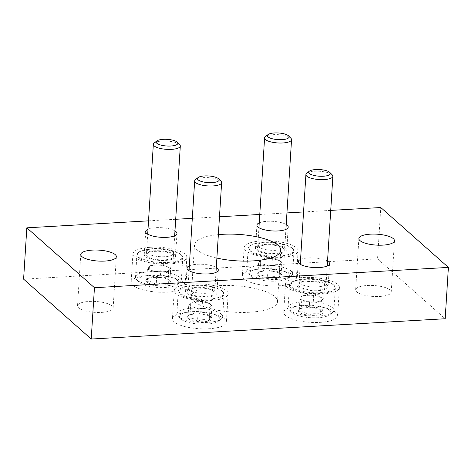 <?xml version="1.0" encoding="UTF-8"?>
<svg xmlns="http://www.w3.org/2000/svg" width="472" height="472" viewBox="0 0 472 472"><rect width="100%" height="100%" fill="white"/><g stroke="black" fill="none" stroke-linecap="round" stroke-linejoin="round"><path stroke-width="0.35" stroke-dasharray="2.36 1.77" d="M259.246 222.849A15.67 4.808 -176.4 0 1 267.128 221.303A15.67 4.808 -176.4 0 1 286.209 224.548M256.461 250.071A15.67 4.808 -176.4 0 1 255.482 248.242A15.67 4.808 -176.4 0 1 265.677 244.407A15.67 4.808 -176.4 0 1 286.764 250.213A15.67 4.808 -176.4 0 1 273.742 254.125A15.67 4.808 -176.4 0 1 256.461 250.071M300.57 259.447A15.67 4.808 -176.4 0 1 308.452 257.901A15.67 4.808 -176.4 0 1 327.533 261.14M297.779 286.663A15.67 4.808 -176.4 0 1 296.805 284.84A15.67 4.808 -176.4 0 1 306.995 280.999A15.67 4.808 -176.4 0 1 328.081 286.805A15.67 4.808 -176.4 0 1 315.06 290.717A15.67 4.808 -176.4 0 1 297.779 286.663M148.001 229.233A15.67 4.808 -176.4 0 1 155.884 227.687A15.67 4.808 -176.4 0 1 174.97 230.926M145.217 256.449A15.67 4.808 -176.4 0 1 144.237 254.626A15.67 4.808 -176.4 0 1 154.433 250.785A15.67 4.808 -176.4 0 1 175.519 256.591A15.67 4.808 -176.4 0 1 162.498 260.503A15.67 4.808 -176.4 0 1 145.217 256.449M189.325 265.825A15.67 4.808 -176.4 0 1 197.207 264.279A15.67 4.808 -176.4 0 1 216.288 267.524M186.534 293.047A15.67 4.808 -176.4 0 1 185.561 291.218A15.67 4.808 -176.4 0 1 195.756 287.377A15.67 4.808 -176.4 0 1 216.843 293.189A15.67 4.808 -176.4 0 1 203.821 297.1A15.67 4.808 -176.4 0 1 186.534 293.047M148.532 220.849L175.702 219.285M192.31 218.335L219.48 216.778M259.771 214.465L286.947 212.907M303.555 211.957L330.724 210.394M23.6 279.158L377.553 258.857L380.786 207.527M219.362 285.643A43.229 13.257 -176.4 0 1 277.53 301.661A43.229 13.257 -176.4 0 1 233.552 312.181A43.229 13.257 -176.4 0 1 191.243 296.233A43.229 13.257 -176.4 0 1 219.362 285.643M216.884 258.084A43.229 13.257 -176.4 0 1 194.47 244.903A43.229 13.257 -176.4 0 1 218.359 234.631M377.553 258.857L445.173 318.742M148.709 275.524A27.016 8.284 -176.4 0 1 185.071 285.536A27.016 8.284 -176.4 0 1 157.583 292.109A27.016 8.284 -176.4 0 1 131.139 282.144A27.016 8.284 -176.4 0 1 148.709 275.524M301.278 305.738A27.016 8.284 -176.4 0 1 337.633 315.75A27.016 8.284 -176.4 0 1 310.145 322.323A27.016 8.284 -176.4 0 1 283.702 312.358A27.016 8.284 -176.4 0 1 301.278 305.738M259.954 269.146A27.016 8.284 -176.4 0 1 296.31 279.158A27.016 8.284 -176.4 0 1 268.828 285.731A27.016 8.284 -176.4 0 1 242.384 275.766A27.016 8.284 -176.4 0 1 259.954 269.146M190.033 312.116A27.016 8.284 -176.4 0 1 226.389 322.134A27.016 8.284 -176.4 0 1 198.907 328.707A27.016 8.284 -176.4 0 1 172.457 318.742A27.016 8.284 -176.4 0 1 190.033 312.116M367.24 285.483A17.83 5.469 -176.4 0 1 391.235 292.091A17.83 5.469 -176.4 0 1 373.098 296.434A17.83 5.469 -176.4 0 1 355.64 289.855A17.83 5.469 -176.4 0 1 367.24 285.483M89.131 301.437A17.83 5.469 -176.4 0 1 113.127 308.045A17.83 5.469 -176.4 0 1 94.99 312.381A17.83 5.469 -176.4 0 1 77.532 305.803A17.83 5.469 -176.4 0 1 89.131 301.437M191.809 283.884A27.016 8.284 -176.4 0 1 228.165 293.903A27.016 8.284 -176.4 0 1 200.683 300.475A27.016 8.284 -176.4 0 1 174.233 290.504A27.016 8.284 -176.4 0 1 191.809 283.884M150.491 247.293A27.016 8.284 -176.4 0 1 186.847 257.305A27.016 8.284 -176.4 0 1 159.359 263.877A27.016 8.284 -176.4 0 1 132.915 253.912A27.016 8.284 -176.4 0 1 150.491 247.293M303.053 277.507A27.016 8.284 -176.4 0 1 339.409 287.519A27.016 8.284 -176.4 0 1 311.921 294.091A27.016 8.284 -176.4 0 1 285.477 284.126A27.016 8.284 -176.4 0 1 303.053 277.507M261.73 240.915A27.016 8.284 -176.4 0 1 298.086 250.927A27.016 8.284 -176.4 0 1 270.603 257.5A27.016 8.284 -176.4 0 1 244.16 247.534A27.016 8.284 -176.4 0 1 261.73 240.915M259.913 271.901L259.287 271.742L257.83 275.565C261.14 274.486 264.338 275.483 267.423 278.557C271.435 276.267 275.329 276.043 279.105 277.884C279.925 274.604 280.616 273.382 281.188 274.226C278.138 271.164 274.94 270.167 271.589 271.235C267.836 269.388 263.942 269.612 259.913 271.901A12.478 3.829 3.6 0 0 257.795 272.922A12.478 3.829 3.6 0 0 257.83 275.565A12.478 3.829 3.6 0 0 267.423 278.557A12.478 3.829 3.6 0 0 279.105 277.884A12.478 3.829 3.6 0 0 281.377 274.403A12.478 3.829 3.6 0 0 281.188 274.226A12.478 3.829 3.6 0 0 271.589 271.235A12.478 3.829 3.6 0 0 259.913 271.901L260.721 259.069L272.397 258.402L281.99 261.394L279.908 265.052L268.232 265.724L263.435 264.226A10.809 3.316 3.6 0 0 274.073 265.388A10.809 3.316 3.6 0 0 280.952 263.223A10.809 3.316 3.6 0 0 279.383 260.78A10.809 3.316 3.6 0 0 277.194 259.895A10.809 3.316 3.6 0 0 266.556 258.733A10.809 3.316 3.6 0 0 261.482 259.653A10.809 3.316 3.6 0 0 259.677 260.898L260.721 259.069M281.377 274.403L281.094 274.12L281.99 261.394M288.469 273.807A20.267 6.213 3.6 0 0 262.91 268.633A20.267 6.213 3.6 0 0 250.237 275.689A20.267 6.213 3.6 0 0 269.117 281.1A20.267 6.213 3.6 0 0 288.528 278.096A20.267 6.213 3.6 0 0 288.469 273.807M291.159 271.093A22.969 7.045 3.6 0 0 265.83 265.152A22.969 7.045 3.6 0 0 246.75 270.887A22.969 7.045 3.6 0 0 247.829 273.229A22.969 7.045 3.6 0 0 269.229 279.359A22.969 7.045 3.6 0 0 291.224 275.961A22.969 7.045 3.6 0 0 292.587 273.772A22.969 7.045 3.6 0 0 291.159 271.093M292.575 248.638A22.969 7.045 3.6 0 0 270.987 242.809A22.969 7.045 3.6 0 0 249.529 246.242A22.969 7.045 3.6 0 0 248.16 248.431A22.969 7.045 3.6 0 0 270.639 256.898A22.969 7.045 3.6 0 0 294.003 251.31A22.969 7.045 3.6 0 0 292.923 248.968A22.969 7.045 3.6 0 0 292.575 248.638M291.979 248.03A22.29 6.838 3.6 0 0 271.028 242.378A22.29 6.838 3.6 0 0 250.201 245.705A22.29 6.838 3.6 0 0 270.692 256.054A22.29 6.838 3.6 0 0 292.321 248.355A22.29 6.838 3.6 0 0 291.979 248.03M284.014 248.49A13.782 4.224 3.6 0 0 269.005 244.927A13.782 4.224 3.6 0 0 257.382 248.248A13.782 4.224 3.6 0 0 270.857 253.446A13.782 4.224 3.6 0 0 284.876 249.983A13.782 4.224 3.6 0 0 284.014 248.49M283.955 245.422A13.511 4.142 3.6 0 0 269.241 241.929A13.511 4.142 3.6 0 0 257.848 245.192A13.511 4.142 3.6 0 0 257.836 245.298A13.511 4.142 3.6 0 0 271.058 250.284A13.511 4.142 3.6 0 0 284.799 246.998A13.511 4.142 3.6 0 0 284.799 246.885A13.511 4.142 3.6 0 0 283.955 245.422M290.917 138.29A13.511 4.142 3.6 0 0 290.711 138.089A13.511 4.142 3.6 0 0 278.014 134.662A13.511 4.142 3.6 0 0 265.388 136.679M259.677 260.898A10.809 3.316 3.6 0 0 260.202 262.644A10.809 3.316 3.6 0 0 263.435 264.226L258.638 262.733L259.677 260.898M279.908 265.052L279.105 277.884M268.232 265.724L267.423 278.557M258.638 262.733L257.83 275.565M272.397 258.402L271.589 271.235M301.236 308.499L300.611 308.334L299.154 312.157C302.458 311.077 305.655 312.081 308.747 315.148C312.759 312.865 316.653 312.641 320.423 314.482C321.243 311.201 321.939 309.98 322.506 310.818C319.461 307.762 316.258 306.765 312.912 307.827C309.16 305.986 305.266 306.21 301.236 308.499A12.478 3.829 3.6 0 0 299.118 309.514A12.478 3.829 3.6 0 0 299.154 312.157A12.478 3.829 3.6 0 0 308.747 315.148A12.478 3.829 3.6 0 0 320.423 314.482A12.478 3.829 3.6 0 0 322.695 311.001A12.478 3.829 3.6 0 0 322.506 310.818A12.478 3.829 3.6 0 0 312.912 307.827A12.478 3.829 3.6 0 0 301.236 308.499L302.039 295.667L313.721 294.994L323.314 297.985L321.231 301.649L309.555 302.316L304.759 300.823A10.809 3.316 3.6 0 0 315.39 301.98A10.809 3.316 3.6 0 0 322.27 299.814A10.809 3.316 3.6 0 0 320.7 297.372A10.809 3.316 3.6 0 0 318.517 296.493A10.809 3.316 3.6 0 0 307.88 295.33A10.809 3.316 3.6 0 0 302.8 296.245A10.809 3.316 3.6 0 0 301 297.496L302.039 295.667M322.695 311.001L323.314 297.985M329.792 310.399A20.267 6.213 3.6 0 0 304.233 305.225A20.267 6.213 3.6 0 0 291.56 312.281A20.267 6.213 3.6 0 0 310.44 317.691A20.267 6.213 3.6 0 0 329.845 314.694A20.267 6.213 3.6 0 0 329.792 310.399M332.483 307.691A22.969 7.045 3.6 0 0 307.154 301.75A22.969 7.045 3.6 0 0 288.067 307.478A22.969 7.045 3.6 0 0 289.147 309.821A22.969 7.045 3.6 0 0 310.546 315.951A22.969 7.045 3.6 0 0 332.548 312.553A22.969 7.045 3.6 0 0 333.911 310.364A22.969 7.045 3.6 0 0 332.483 307.691M333.893 285.23A22.969 7.045 3.6 0 0 312.311 279.4A22.969 7.045 3.6 0 0 290.846 282.834A22.969 7.045 3.6 0 0 289.483 285.023A22.969 7.045 3.6 0 0 311.962 293.495A22.969 7.045 3.6 0 0 335.321 287.908A22.969 7.045 3.6 0 0 334.241 285.566A22.969 7.045 3.6 0 0 333.893 285.23M333.303 284.628A22.29 6.838 3.6 0 0 312.352 278.97A22.29 6.838 3.6 0 0 291.519 282.297A22.29 6.838 3.6 0 0 312.016 292.646A22.29 6.838 3.6 0 0 333.639 284.952A22.29 6.838 3.6 0 0 333.303 284.628M325.338 285.082A13.782 4.224 3.6 0 0 310.322 281.518A13.782 4.224 3.6 0 0 298.705 284.846A13.782 4.224 3.6 0 0 312.181 290.038A13.782 4.224 3.6 0 0 326.199 286.575A13.782 4.224 3.6 0 0 325.338 285.082M325.279 282.02A13.511 4.142 3.6 0 0 310.558 278.521A13.511 4.142 3.6 0 0 299.165 281.784A13.511 4.142 3.6 0 0 299.154 281.896A13.511 4.142 3.6 0 0 312.375 286.876A13.511 4.142 3.6 0 0 326.123 283.589A13.511 4.142 3.6 0 0 326.123 283.477A13.511 4.142 3.6 0 0 325.279 282.02M332.235 174.882A13.511 4.142 3.6 0 0 332.028 174.687A13.511 4.142 3.6 0 0 319.332 171.259A13.511 4.142 3.6 0 0 306.712 173.277M301 297.496A10.809 3.316 3.6 0 0 301.525 299.236A10.809 3.316 3.6 0 0 304.759 300.823L299.956 299.325L301 297.496M321.231 301.649L320.423 314.482M309.555 302.316L308.747 315.148M299.956 299.325L299.154 312.157M313.721 294.994L312.912 307.827M189.992 314.877L189.366 314.718L187.909 318.541C191.213 317.461 194.417 318.458 197.502 321.532C201.514 319.243 205.408 319.019 209.179 320.86C209.999 317.579 210.695 316.358 211.261 317.202C208.217 314.14 205.019 313.142 201.668 314.204C197.915 312.364 194.022 312.588 189.992 314.877A12.478 3.829 3.6 0 0 187.874 315.898A12.478 3.829 3.6 0 0 187.909 318.541A12.478 3.829 3.6 0 0 197.502 321.532A12.478 3.829 3.6 0 0 209.179 320.86A12.478 3.829 3.6 0 0 211.456 317.379A12.478 3.829 3.6 0 0 211.261 317.202A12.478 3.829 3.6 0 0 201.668 314.204A12.478 3.829 3.6 0 0 189.992 314.877L190.8 302.045L202.476 301.372L212.07 304.369L209.987 308.027L198.311 308.7L193.514 307.201A10.809 3.316 3.6 0 0 204.152 308.363A10.809 3.316 3.6 0 0 211.031 306.198A10.809 3.316 3.6 0 0 209.462 303.756A10.809 3.316 3.6 0 0 207.273 302.871A10.809 3.316 3.6 0 0 196.635 301.708A10.809 3.316 3.6 0 0 191.561 302.629A10.809 3.316 3.6 0 0 189.756 303.874L190.8 302.045M211.456 317.379L211.173 317.096L212.07 304.369M218.548 316.783A20.267 6.213 3.6 0 0 192.989 311.608A20.267 6.213 3.6 0 0 180.316 318.665A20.267 6.213 3.6 0 0 199.196 324.069A20.267 6.213 3.6 0 0 218.607 321.072A20.267 6.213 3.6 0 0 218.548 316.783M221.238 314.069A22.969 7.045 3.6 0 0 195.91 308.127A22.969 7.045 3.6 0 0 176.829 313.862A22.969 7.045 3.6 0 0 177.909 316.205A22.969 7.045 3.6 0 0 199.302 322.335A22.969 7.045 3.6 0 0 221.303 318.93A22.969 7.045 3.6 0 0 222.666 316.741A22.969 7.045 3.6 0 0 221.238 314.069M222.648 291.613A22.969 7.045 3.6 0 0 201.066 285.784A22.969 7.045 3.6 0 0 179.602 289.212A22.969 7.045 3.6 0 0 178.239 291.401A22.969 7.045 3.6 0 0 200.718 299.873A22.969 7.045 3.6 0 0 224.082 294.286A22.969 7.045 3.6 0 0 223.002 291.944A22.969 7.045 3.6 0 0 222.648 291.613M222.058 291.006A22.29 6.838 3.6 0 0 201.107 285.348A22.29 6.838 3.6 0 0 180.28 288.681A22.29 6.838 3.6 0 0 200.771 299.024A22.29 6.838 3.6 0 0 222.4 291.33A22.29 6.838 3.6 0 0 222.058 291.006M214.093 291.466A13.782 4.224 3.6 0 0 199.078 287.896A13.782 4.224 3.6 0 0 187.461 291.224A13.782 4.224 3.6 0 0 200.936 296.422A13.782 4.224 3.6 0 0 214.955 292.953A13.782 4.224 3.6 0 0 214.093 291.466M214.034 288.398A13.511 4.142 3.6 0 0 199.314 284.905A13.511 4.142 3.6 0 0 187.921 288.162A13.511 4.142 3.6 0 0 187.909 288.274A13.511 4.142 3.6 0 0 201.137 293.26A13.511 4.142 3.6 0 0 214.878 289.973A13.511 4.142 3.6 0 0 214.878 289.861A13.511 4.142 3.6 0 0 214.034 288.398M220.996 181.26A13.511 4.142 3.6 0 0 220.79 181.065A13.511 4.142 3.6 0 0 208.093 177.637A13.511 4.142 3.6 0 0 195.467 179.655M189.756 303.874A10.809 3.316 3.6 0 0 190.281 305.614A10.809 3.316 3.6 0 0 193.514 307.201L188.717 305.708L189.756 303.874M209.987 308.027L209.179 320.86M198.311 308.7L197.502 321.532M188.717 305.708L187.909 318.541M202.476 301.372L201.668 314.204M148.668 278.285L148.043 278.12L146.585 281.943C149.895 280.864 153.093 281.861 156.185 284.935C160.197 282.651 164.085 282.427 167.861 284.268C168.681 280.988 169.371 279.766 169.944 280.604C166.893 277.548 163.695 276.551 160.344 277.613C156.592 275.772 152.704 275.996 148.668 278.285A12.478 3.829 3.6 0 0 146.55 279.3A12.478 3.829 3.6 0 0 146.585 281.943A12.478 3.829 3.6 0 0 156.185 284.935A12.478 3.829 3.6 0 0 167.861 284.268A12.478 3.829 3.6 0 0 170.132 280.787A12.478 3.829 3.6 0 0 169.944 280.604A12.478 3.829 3.6 0 0 160.344 277.613A12.478 3.829 3.6 0 0 148.668 278.285L149.476 265.453L161.153 264.78L170.752 267.772L168.669 271.435L156.987 272.102L152.19 270.609A10.809 3.316 3.6 0 0 162.828 271.766A10.809 3.316 3.6 0 0 169.708 269.6A10.809 3.316 3.6 0 0 168.138 267.158A10.809 3.316 3.6 0 0 165.949 266.279A10.809 3.316 3.6 0 0 155.317 265.116A10.809 3.316 3.6 0 0 150.238 266.031A10.809 3.316 3.6 0 0 148.438 267.282L149.476 265.453M170.132 280.787L169.849 280.498L170.752 267.772M177.224 280.185A20.267 6.213 3.6 0 0 151.665 275.011A20.267 6.213 3.6 0 0 138.992 282.067A20.267 6.213 3.6 0 0 157.872 287.477A20.267 6.213 3.6 0 0 177.283 284.48A20.267 6.213 3.6 0 0 177.224 280.185M179.915 277.477A22.969 7.045 3.6 0 0 154.592 271.536A22.969 7.045 3.6 0 0 135.505 277.265A22.969 7.045 3.6 0 0 136.585 279.607A22.969 7.045 3.6 0 0 157.984 285.737A22.969 7.045 3.6 0 0 179.98 282.339A22.969 7.045 3.6 0 0 181.348 280.15A22.969 7.045 3.6 0 0 179.915 277.477M181.331 255.016A22.969 7.045 3.6 0 0 159.742 249.186A22.969 7.045 3.6 0 0 138.284 252.62A22.969 7.045 3.6 0 0 136.921 254.809A22.969 7.045 3.6 0 0 159.394 263.282A22.969 7.045 3.6 0 0 182.758 257.694A22.969 7.045 3.6 0 0 181.679 255.352A22.969 7.045 3.6 0 0 181.331 255.016M180.741 254.414A22.29 6.838 3.6 0 0 159.79 248.756A22.29 6.838 3.6 0 0 138.957 252.083A22.29 6.838 3.6 0 0 159.447 262.432A22.29 6.838 3.6 0 0 181.077 254.732A22.29 6.838 3.6 0 0 180.741 254.414M172.776 254.868A13.782 4.224 3.6 0 0 157.76 251.305A13.782 4.224 3.6 0 0 146.137 254.632A13.782 4.224 3.6 0 0 159.613 259.824A13.782 4.224 3.6 0 0 173.637 256.361A13.782 4.224 3.6 0 0 172.776 254.868M172.717 251.806A13.511 4.142 3.6 0 0 157.996 248.307A13.511 4.142 3.6 0 0 146.603 251.57A13.511 4.142 3.6 0 0 146.591 251.682A13.511 4.142 3.6 0 0 159.813 256.662A13.511 4.142 3.6 0 0 173.554 253.375A13.511 4.142 3.6 0 0 173.56 253.263A13.511 4.142 3.6 0 0 172.717 251.806M179.673 144.668A13.511 4.142 3.6 0 0 179.466 144.473A13.511 4.142 3.6 0 0 166.769 141.045A13.511 4.142 3.6 0 0 154.149 143.063M148.438 267.282A10.809 3.316 3.6 0 0 148.957 269.022A10.809 3.316 3.6 0 0 152.19 270.609L147.394 269.111L148.438 267.282M168.669 271.435L167.861 284.268M156.987 272.102L156.185 284.935M147.394 269.111L146.585 281.943M161.153 264.78L160.344 277.613M286.764 250.213L288.215 227.115M255.482 248.242L256.933 225.144M328.081 286.805L329.539 263.706M296.805 284.84L298.257 261.742M175.519 256.591L176.97 233.492M144.237 254.626L145.695 231.528M216.843 293.189L218.294 270.09M185.561 291.218L187.012 268.12M277.53 301.661L280.757 250.331M191.243 296.233L194.47 244.903M113.127 308.045L116.36 256.709M77.532 305.803L80.765 254.473M391.235 292.091L394.468 240.761M355.64 289.855L358.873 238.519M174.233 290.504L172.457 318.742M228.165 293.903L226.389 322.134M132.915 253.912L131.139 282.144M186.847 257.305L185.071 285.536M285.477 284.126L283.702 312.358M339.409 287.519L337.633 315.75M244.16 247.534L242.384 275.766M298.086 250.927L296.31 279.158M259.287 271.742L257.795 272.922M288.528 278.096L291.224 275.961M250.237 275.689L247.829 273.229M292.587 273.772L294.003 251.31M246.75 270.887L248.16 248.431M250.201 245.705L249.529 246.242M292.321 248.355L292.923 248.968M257.848 245.192L257.382 248.248M284.799 246.885L284.876 249.983M284.799 246.998L285.908 229.41M257.836 245.298L258.939 227.71M279.383 260.78L270.686 256.137L261.482 259.653M300.605 308.334L299.118 309.514M329.845 314.694L332.548 312.553M291.56 312.281L289.147 309.821M333.911 310.364L335.321 287.908M288.067 307.478L289.483 285.023M291.519 282.297L290.846 282.834M333.639 284.952L334.241 285.566M299.165 281.784L298.705 284.846M326.123 283.477L326.199 286.575M326.123 283.589L327.226 266.002M299.154 281.896L300.263 264.308M320.7 297.372L312.01 292.728L302.8 296.245M189.366 314.712L187.874 315.898M218.607 321.072L221.303 318.93M180.316 318.665L177.909 316.205M222.666 316.741L224.082 294.286M176.829 313.862L178.239 291.401M180.28 288.681L179.602 289.212M222.4 291.33L223.002 291.944M187.921 288.162L187.461 291.224M214.878 289.861L214.955 292.953M214.878 289.973L215.981 272.385M187.909 288.274L189.018 270.686M209.462 303.756L200.765 299.106L191.561 302.629M148.043 278.12L146.55 279.3M177.283 284.48L179.98 282.339M138.992 282.067L136.585 279.607M181.348 280.15L182.758 257.694M135.505 277.265L136.921 254.809M138.957 252.083L138.284 252.62M181.077 254.732L181.679 255.352M146.603 251.57L146.137 254.632M173.56 253.263L173.637 256.361M173.554 253.375L174.664 235.788M146.591 251.682L147.695 234.094M168.138 267.158L159.447 262.515L150.238 266.031"/><path stroke-width="0.71" d="M286.209 224.548A15.67 4.808 -176.4 0 1 288.215 227.115A15.67 4.808 -176.4 0 1 272.273 230.926A15.67 4.808 -176.4 0 1 256.933 225.144A15.67 4.808 -176.4 0 1 259.246 222.849M327.533 261.14A15.67 4.808 -176.4 0 1 329.539 263.706A15.67 4.808 -176.4 0 1 313.597 267.518A15.67 4.808 -176.4 0 1 298.257 261.742A15.67 4.808 -176.4 0 1 300.57 259.447M174.97 230.926A15.67 4.808 -176.4 0 1 176.97 233.492A15.67 4.808 -176.4 0 1 161.029 237.304A15.67 4.808 -176.4 0 1 145.695 231.528A15.67 4.808 -176.4 0 1 148.001 229.233M216.288 267.524A15.67 4.808 -176.4 0 1 218.294 270.09A15.67 4.808 -176.4 0 1 202.352 273.902A15.67 4.808 -176.4 0 1 187.012 268.12A15.67 4.808 -176.4 0 1 189.325 265.825M94.447 287.708L91.214 339.038L445.173 318.742L448.4 267.406L94.447 287.708L26.827 227.828L148.532 220.849M91.214 339.038L23.6 279.158L26.827 227.828M175.702 219.285L192.31 218.335M219.48 216.778L259.771 214.465M286.947 212.907L303.555 211.957M330.724 210.394L380.786 207.527L448.4 267.406M218.359 234.631A43.229 13.257 -176.4 0 1 222.589 234.313A43.229 13.257 -176.4 0 1 280.757 250.331A43.229 13.257 -176.4 0 1 216.884 258.084M370.473 234.153A17.83 5.469 -176.4 0 1 394.468 240.761A17.83 5.469 -176.4 0 1 376.326 245.098A17.83 5.469 -176.4 0 1 358.873 238.519A17.83 5.469 -176.4 0 1 370.473 234.153M92.365 250.101A17.83 5.469 -176.4 0 1 116.36 256.709A17.83 5.469 -176.4 0 1 98.217 261.051A17.83 5.469 -176.4 0 1 80.765 254.473A17.83 5.469 -176.4 0 1 92.365 250.101M268.037 134.585L265.388 136.679A13.511 4.142 3.6 0 0 264.585 137.971A13.511 4.142 3.6 0 0 277.807 142.951A13.511 4.142 3.6 0 0 291.554 139.665A13.511 4.142 3.6 0 0 290.917 138.29L288.551 135.871A10.856 3.328 3.6 0 0 288.386 135.718A10.856 3.328 3.6 0 0 278.185 132.962A10.856 3.328 3.6 0 0 268.037 134.585A10.856 3.328 3.6 0 0 278.02 139.624A10.856 3.328 3.6 0 0 288.551 135.871M309.355 171.177L306.712 173.277A13.511 4.142 3.6 0 0 305.909 174.563A13.511 4.142 3.6 0 0 319.131 179.549A13.511 4.142 3.6 0 0 332.872 176.262A13.511 4.142 3.6 0 0 332.235 174.882L329.875 172.469A10.856 3.328 3.6 0 0 329.71 172.309A10.856 3.328 3.6 0 0 319.503 169.554A10.856 3.328 3.6 0 0 309.355 171.177A10.856 3.328 3.6 0 0 319.337 176.215A10.856 3.328 3.6 0 0 329.875 172.469M198.116 177.555L195.467 179.655A13.511 4.142 3.6 0 0 194.665 180.941A13.511 4.142 3.6 0 0 207.887 185.927A13.511 4.142 3.6 0 0 221.628 182.64A13.511 4.142 3.6 0 0 220.996 181.26L218.63 178.847A10.856 3.328 3.6 0 0 218.465 178.693A10.856 3.328 3.6 0 0 208.258 175.938A10.856 3.328 3.6 0 0 198.116 177.555A10.856 3.328 3.6 0 0 208.099 182.599A10.856 3.328 3.6 0 0 218.63 178.847M156.792 140.963L154.149 143.063A13.511 4.142 3.6 0 0 153.341 144.349A13.511 4.142 3.6 0 0 166.569 149.335A13.511 4.142 3.6 0 0 180.31 146.049A13.511 4.142 3.6 0 0 179.673 144.668L177.313 142.255A10.856 3.328 3.6 0 0 177.147 142.096A10.856 3.328 3.6 0 0 166.94 139.34A10.856 3.328 3.6 0 0 156.792 140.963A10.856 3.328 3.6 0 0 166.775 146.001A10.856 3.328 3.6 0 0 177.313 142.255M285.908 229.41L291.554 139.665M258.939 227.71L264.585 137.971M327.226 266.002L332.872 176.262M300.263 264.308L305.909 174.563M215.981 272.385L221.628 182.64M189.018 270.686L194.665 180.941M174.664 235.788L180.31 146.049M147.695 234.094L153.341 144.349"/></g></svg>
